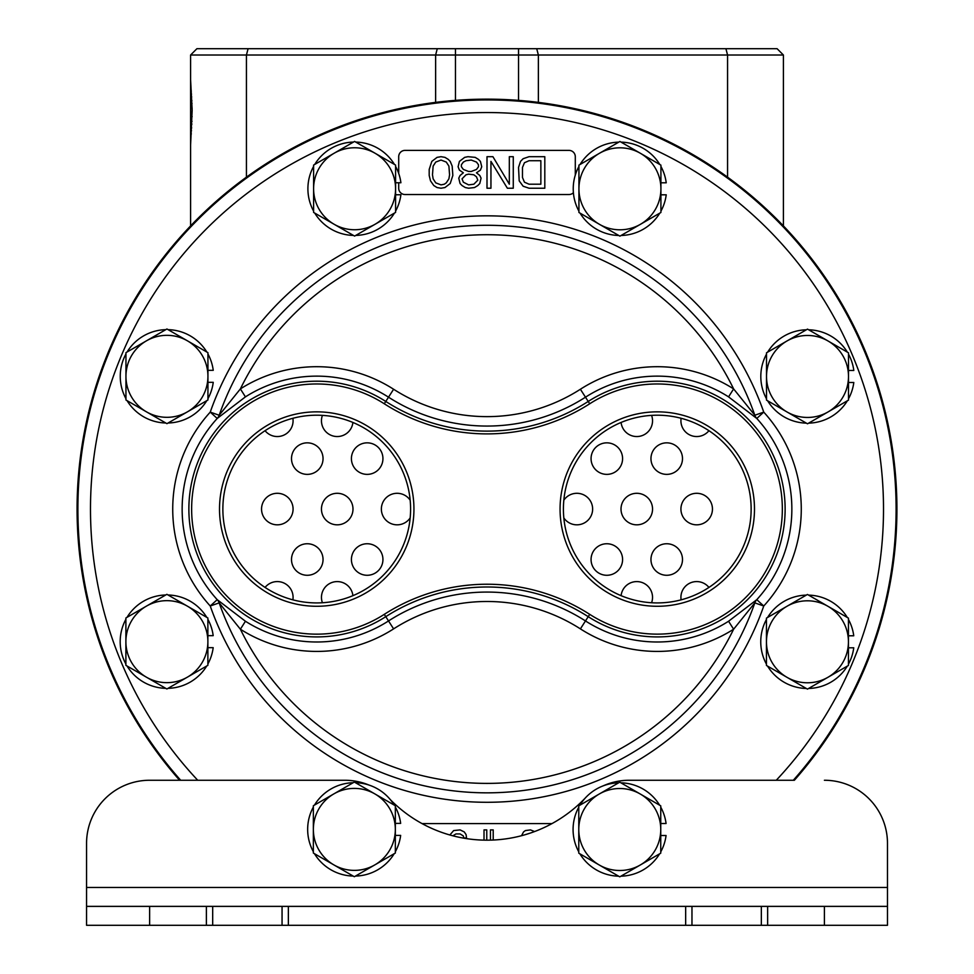<?xml version="1.0" encoding="UTF-8"?>
<svg xmlns="http://www.w3.org/2000/svg" width="974" height="974" viewBox="0 0 974 974"><rect width="100%" height="100%" fill="white"/><g stroke="black" fill="none" stroke-linecap="round" stroke-linejoin="round"><path stroke-width="1.46" d="M783.4 72.344L783.4 55.007L777.094 48.7L196.906 48.7L190.6 55.007L783.4 55.007L783.4 76.885M190.6 55.007L190.6 79.819L192.158 110.184L190.6 144.968L190.6 79.844M265.062 587.419A15.767 15.767 0 0 1 292.882 599.838M322.418 602.748A15.767 15.767 0 0 1 336.383 581.612A15.767 15.767 0 0 1 352.905 595.674M621.095 595.674A15.767 15.767 0 0 1 637.617 581.612A15.767 15.767 0 0 1 651.582 602.748M681.118 599.838A15.767 15.767 0 0 1 708.938 587.419M291.506 559.514A15.767 15.767 0 0 1 307.273 543.748A15.767 15.767 0 0 1 323.039 559.514A15.767 15.767 0 0 1 307.273 575.281A15.767 15.767 0 0 1 291.506 559.514M351.419 559.514A15.767 15.767 0 0 1 367.186 543.748A15.767 15.767 0 0 1 382.94 559.514A15.767 15.767 0 0 1 367.186 575.281A15.767 15.767 0 0 1 351.419 559.514M591.06 559.514A15.767 15.767 0 0 1 606.814 543.748A15.767 15.767 0 0 1 622.581 559.514A15.767 15.767 0 0 1 606.814 575.281A15.767 15.767 0 0 1 591.06 559.514M650.961 559.514A15.767 15.767 0 0 1 666.727 543.748A15.767 15.767 0 0 1 682.494 559.514A15.767 15.767 0 0 1 666.727 575.281A15.767 15.767 0 0 1 650.961 559.514M261.543 509.061A15.767 15.767 0 0 1 277.31 493.294A15.767 15.767 0 0 1 293.077 509.061A15.767 15.767 0 0 1 277.31 524.828A15.767 15.767 0 0 1 261.543 509.061M321.457 509.061A15.767 15.767 0 0 1 337.223 493.294A15.767 15.767 0 0 1 352.99 509.061A15.767 15.767 0 0 1 337.223 524.828A15.767 15.767 0 0 1 321.457 509.061M410.176 517.924A15.767 15.767 0 0 1 381.37 509.061A15.767 15.767 0 0 1 410.176 500.198M563.824 500.198A15.767 15.767 0 0 1 592.63 509.061A15.767 15.767 0 0 1 563.824 517.924M621.01 509.061A15.767 15.767 0 0 1 636.777 493.294A15.767 15.767 0 0 1 652.543 509.061A15.767 15.767 0 0 1 636.777 524.828A15.767 15.767 0 0 1 621.01 509.061M680.923 509.061A15.767 15.767 0 0 1 696.69 493.294A15.767 15.767 0 0 1 712.457 509.061A15.767 15.767 0 0 1 696.69 524.828A15.767 15.767 0 0 1 680.923 509.061M291.506 458.608A15.767 15.767 0 0 1 307.273 442.841A15.767 15.767 0 0 1 323.039 458.608A15.767 15.767 0 0 1 307.273 474.375A15.767 15.767 0 0 1 291.506 458.608M351.419 458.608A15.767 15.767 0 0 1 367.186 442.841A15.767 15.767 0 0 1 382.94 458.608A15.767 15.767 0 0 1 367.186 474.375A15.767 15.767 0 0 1 351.419 458.608M591.06 458.608A15.767 15.767 0 0 1 606.814 442.841A15.767 15.767 0 0 1 622.581 458.608A15.767 15.767 0 0 1 606.814 474.375A15.767 15.767 0 0 1 591.06 458.608M650.961 458.608A15.767 15.767 0 0 1 666.727 442.841A15.767 15.767 0 0 1 682.494 458.608A15.767 15.767 0 0 1 666.727 474.375A15.767 15.767 0 0 1 650.961 458.608M292.882 418.284A15.767 15.767 0 0 1 265.062 430.703M352.905 422.448A15.767 15.767 0 0 1 336.383 436.522A15.767 15.767 0 0 1 322.418 415.374M651.582 415.374A15.767 15.767 0 0 1 637.617 436.522A15.767 15.767 0 0 1 621.095 422.448M708.938 430.703A15.767 15.767 0 0 1 681.118 418.284M190.6 225.907L190.6 144.968M783.4 225.907L783.4 55.007M191.221 90.326L190.6 90.326M191.294 91.264L190.6 91.264M191.513 94.076L190.6 94.076M191.708 96.901L190.6 96.901M191.915 100.651L190.6 100.651M192.036 103.475L190.6 103.475M192.146 108.163L190.6 108.163M192.146 116.624L190.6 116.624M192.036 121.312L190.6 121.312M191.915 124.136L190.6 124.136M191.708 127.886L190.6 127.886M191.513 130.711L190.6 130.711M191.294 133.523L190.6 133.523M191.221 134.461L190.6 134.461M86.564 843.314L86.564 887.46L86.564 843.314A63.066 63.066 0 0 1 149.631 780.259L179.618 780.259A409.908 409.908 0 0 1 487 99.153A409.908 409.908 0 0 1 794.382 780.259L629.192 780.259A63.066 63.066 0 0 0 603.296 785.811M896.129 509.061A409.129 409.129 0 0 0 487 99.945A409.129 409.129 0 0 0 180.677 780.259A409.129 409.129 0 0 1 487 99.945A409.129 409.129 0 0 1 793.323 780.259A409.129 409.129 0 0 0 896.129 509.061M398.707 182.747L398.707 188.226A6.307 6.307 0 0 0 405.014 194.532L568.986 194.532A6.307 6.307 0 0 0 573.394 192.73M575.293 175.113L575.293 156.692A6.307 6.307 0 0 0 568.986 150.386L405.014 150.386A6.307 6.307 0 0 0 398.707 156.692L398.707 173.457M551.978 823.59L422.059 823.59M245.436 621.254L240.383 629.216L219.174 602.882A9.46 9.229 -19.3 0 0 217.214 599.667L210.25 606.011L219.174 602.882A283.787 283.787 0 0 0 754.826 602.882L763.75 606.011L756.786 599.667A134.582 134.582 0 0 0 756.786 418.455L728.564 396.868L733.617 388.906L754.826 415.241A9.46 9.229 160.7 0 0 756.786 418.455L763.75 412.112L754.826 415.241A283.787 283.787 0 0 0 219.174 415.241L210.25 412.112A144.006 144.006 0 0 0 210.25 606.011A293.247 293.247 0 0 0 763.75 606.011A144.006 144.006 0 0 0 763.75 412.112A293.247 293.247 0 0 0 210.25 412.112L217.214 418.455A134.582 134.582 0 0 0 217.214 599.667L245.436 621.254A132.927 132.927 0 0 0 388.516 620.949L385.777 616.676A127.862 127.862 0 0 1 220.075 425.358A127.862 127.862 0 0 1 385.777 401.446L384.28 403.772A125.098 125.098 0 0 0 222.169 590.962A125.098 125.098 0 0 0 384.28 614.351A190.222 190.222 0 0 1 589.72 614.351A125.098 125.098 0 0 0 751.831 427.172A125.098 125.098 0 0 0 589.72 403.772A190.222 190.222 0 0 1 384.28 403.772M219.174 415.241A9.46 9.229 19.3 0 1 217.214 418.455L245.436 396.868L240.383 388.906L219.174 415.241M754.826 602.894A9.46 9.229 -160.7 0 1 756.786 599.667L728.564 621.254L733.617 629.216L754.826 602.882M580.394 389.247A172.958 172.958 0 0 1 393.606 389.247A142.35 142.35 0 0 0 240.383 388.906A274.327 274.327 0 0 1 733.617 388.906A142.35 142.35 0 0 0 580.394 389.247L588.223 401.446A187.458 187.458 0 0 1 385.777 401.446L388.516 397.185A132.927 132.927 0 0 0 245.436 396.868M589.72 403.772L588.223 401.446A127.862 127.862 0 0 1 753.925 592.764A127.862 127.862 0 0 1 588.223 616.676L589.72 614.351M384.28 614.351L385.777 616.676A187.458 187.458 0 0 1 588.223 616.676L585.484 620.949A132.927 132.927 0 0 0 728.564 621.254M316.733 606.278A97.217 97.217 0 0 0 413.938 509.061A97.217 97.217 0 0 0 316.733 411.844A97.217 97.217 0 0 0 219.515 509.061A97.217 97.217 0 0 0 316.733 606.278M657.267 606.278A97.217 97.217 0 0 1 560.062 509.061A97.217 97.217 0 0 1 657.267 411.844A97.217 97.217 0 0 1 754.485 509.061A97.217 97.217 0 0 1 657.267 606.278M316.733 602.918A93.857 93.857 0 0 0 410.59 509.061A93.857 93.857 0 0 0 316.733 415.204A93.857 93.857 0 0 0 222.863 509.061A93.857 93.857 0 0 0 316.733 602.918M657.267 602.918A93.857 93.857 0 0 1 563.41 509.061A93.857 93.857 0 0 1 657.267 415.204A93.857 93.857 0 0 1 751.137 509.061A93.857 93.857 0 0 1 657.267 602.918M529.04 188.226L544.807 188.226L544.807 156.692L529.04 156.692L523.135 158.713L520.506 161.392L518.533 167.431L519.191 180.847L523.135 186.217L529.04 188.226M540.862 184.208L529.04 184.208L524.438 182.187L522.478 177.487L522.478 167.431L524.438 162.731L529.04 160.722L540.862 160.722L540.862 184.208M509.329 156.692L509.329 184.208L492.917 156.692L487 156.692L487 188.226L490.945 188.226L490.945 161.392L507.369 188.226L513.274 188.226L513.274 156.692L509.329 156.692M476.493 172.8L480.426 170.109L481.74 166.761L480.426 161.392L478.465 159.383L475.178 157.362L467.946 156.692L464.671 157.362L459.411 161.392L458.097 166.761L459.411 170.109L463.356 172.8L460.069 175.478L458.754 178.169L460.069 183.526L462.041 185.547L465.316 187.556L468.604 188.226L474.521 187.556L477.808 185.547L479.768 183.526L481.083 178.169L479.768 175.478L476.493 172.8M471.233 160.053L476.493 162.061L478.465 164.752L478.465 166.761L476.493 169.439L471.233 171.461L468.604 171.461L463.356 169.439L461.384 166.761L461.384 164.752L463.356 162.061L465.974 160.722L471.233 160.053M468.604 184.877L463.356 182.187L462.041 178.839L465.974 174.809L468.604 174.139L473.863 174.809L476.493 176.818L477.808 180.178L473.863 184.208L468.604 184.877M452.837 175.478L452.179 166.091L450.207 161.392L448.247 159.383L444.96 157.362L441.015 156.692L437.07 157.362L431.823 161.392L429.193 169.439L429.193 175.478L430.508 180.847L433.795 185.547L437.07 187.556L441.015 188.226L444.96 187.556L450.207 183.526L452.837 175.478M449.562 174.809L448.904 178.839L446.275 182.856L444.302 184.208L441.015 184.877L435.755 182.856L433.138 178.839L432.48 174.809L433.138 166.091L435.755 162.061L441.015 160.053L446.275 162.061L448.904 166.091L449.562 174.809M452.886 835.802L455.966 833.927L460.105 833.927L463.32 835.936L463.782 837.944L466.534 837.944L466.083 834.596L464.233 831.906L460.105 829.897L453.665 830.566L449.854 834.974M486.769 840.16L486.769 829.897L484.017 829.897L484.017 840.136M493.209 840.026L493.209 829.897L490.446 829.897L490.446 840.124M525.023 834.73L529.759 833.245M534.568 831.553L530.453 829.897L525.4 830.566L523.562 831.906L521.528 835.704M86.564 906.38L288.365 906.38L288.365 925.3L86.564 925.3L86.564 887.46L887.472 887.46L887.472 925.3L685.659 925.3L685.659 906.38L887.472 906.38M288.365 906.38L685.659 906.38M288.365 925.3L685.659 925.3M761.339 906.38L761.339 925.3M691.966 925.3L691.966 906.38M887.472 843.314L887.472 887.46L887.472 843.314A63.066 63.066 0 0 0 824.406 780.259M368.927 785.032A63.066 63.066 0 0 0 344.845 780.259L149.631 780.259M585.082 798.242A63.066 63.066 0 0 0 584.059 799.277A135.581 135.581 0 0 1 390.306 799.617M282.058 906.38L282.058 925.3M212.685 925.3L212.685 906.38M848.439 664.158A46.691 46.691 0 0 0 853.748 647.795L848.439 647.795M848.439 635.791L853.748 635.791A46.691 46.691 0 0 0 848.439 619.44M847.307 617.479A46.691 46.691 0 0 0 808.578 595.114M806.314 595.114A46.691 46.691 0 0 0 767.585 617.479M766.453 619.44A46.691 46.691 0 0 0 766.453 664.158M767.585 666.119A46.691 46.691 0 0 0 806.314 688.472M808.578 688.472A46.691 46.691 0 0 0 847.307 666.119M848.488 398.829A46.691 46.691 0 0 0 853.808 382.478L848.488 382.478M848.488 370.461L853.808 370.461A46.691 46.691 0 0 0 848.488 354.11M847.356 352.15A46.691 46.691 0 0 0 808.639 329.784M806.375 329.784A46.691 46.691 0 0 0 767.646 352.15M766.514 354.11A46.691 46.691 0 0 0 766.514 398.829M767.646 400.789A46.691 46.691 0 0 0 806.375 423.142M808.639 423.142A46.691 46.691 0 0 0 847.356 400.789M660.92 211.163A46.691 46.691 0 0 0 666.228 194.812L660.92 194.812M660.92 182.808L666.228 182.808A46.691 46.691 0 0 0 660.92 166.444M659.788 164.484A46.691 46.691 0 0 0 621.059 142.131M618.794 142.131A46.691 46.691 0 0 0 580.066 164.484M578.933 166.444A46.691 46.691 0 0 0 578.933 211.163M580.066 213.123A46.691 46.691 0 0 0 618.794 235.489M621.059 235.489A46.691 46.691 0 0 0 659.788 213.123M395.59 211.115A46.691 46.691 0 0 0 400.898 194.763L395.59 194.763M395.59 182.747L400.898 182.747A46.691 46.691 0 0 0 395.59 166.396M394.458 164.436A46.691 46.691 0 0 0 355.729 142.07M353.465 142.07A46.691 46.691 0 0 0 314.736 164.436M313.604 166.396A46.691 46.691 0 0 0 313.604 211.115M314.736 213.075A46.691 46.691 0 0 0 353.465 235.428M355.729 235.428A46.691 46.691 0 0 0 394.458 213.075M207.937 398.683A46.691 46.691 0 0 0 213.245 382.332L207.937 382.332M207.937 370.327L213.245 370.327A46.691 46.691 0 0 0 207.937 353.976M206.805 352.004A46.691 46.691 0 0 0 168.076 329.65M165.811 329.65A46.691 46.691 0 0 0 127.083 352.004M125.95 353.976A46.691 46.691 0 0 0 125.95 398.683M127.083 400.655A46.691 46.691 0 0 0 165.811 423.008M168.076 423.008A46.691 46.691 0 0 0 206.805 400.655M207.876 664.012A46.691 46.691 0 0 0 213.184 647.661L207.876 647.661M207.876 635.657L213.184 635.657A46.691 46.691 0 0 0 207.876 619.294M206.744 617.333A46.691 46.691 0 0 0 168.015 594.98M165.75 594.98A46.691 46.691 0 0 0 127.022 617.333M125.89 619.294A46.691 46.691 0 0 0 125.89 664.012M127.022 665.972A46.691 46.691 0 0 0 165.75 688.338M168.015 688.338A46.691 46.691 0 0 0 206.744 665.972M660.749 851.86A46.691 46.691 0 0 0 666.07 835.509L660.749 835.509M660.749 823.505L666.07 823.505A46.691 46.691 0 0 0 660.749 807.154M659.617 805.181A46.691 46.691 0 0 0 620.901 782.828M618.636 782.828A46.691 46.691 0 0 0 579.907 805.181M578.775 807.154A46.691 46.691 0 0 0 578.775 851.86M579.907 853.833A46.691 46.691 0 0 0 618.636 876.186M620.901 876.186A46.691 46.691 0 0 0 659.617 853.833M395.334 851.751A46.691 46.691 0 0 0 400.655 835.4L395.334 835.4M395.334 823.383L400.655 823.383A46.691 46.691 0 0 0 395.334 807.032M394.202 805.072A46.691 46.691 0 0 0 355.473 782.719M353.209 782.719A46.691 46.691 0 0 0 314.48 805.072M313.36 807.032A46.691 46.691 0 0 0 313.36 851.751M314.48 853.711A46.691 46.691 0 0 0 353.209 876.076M355.473 876.076A46.691 46.691 0 0 0 394.202 853.711M619.768 782.171L578.775 805.839L578.775 853.175L619.768 876.844L660.749 853.175L660.749 805.839L619.768 782.171M578.775 829.507A40.993 40.993 0 0 0 640.259 865.009A40.993 40.993 0 0 0 640.259 794.005A40.993 40.993 0 0 0 578.775 829.507M354.341 782.061L313.36 805.729L313.36 853.054L354.341 876.722L395.334 853.054L395.334 805.729L354.341 782.061M313.36 829.398A40.993 40.993 0 0 0 374.844 864.888A40.993 40.993 0 0 0 374.844 793.895A40.993 40.993 0 0 0 313.36 829.398M807.446 594.457L766.453 618.125L766.453 665.461L807.446 689.129L848.439 665.461L848.439 618.125L807.446 594.457M766.453 641.793A40.993 40.993 0 0 0 827.937 677.295A40.993 40.993 0 0 0 827.937 606.291A40.993 40.993 0 0 0 766.453 641.793M807.507 329.127L766.514 352.795L766.514 400.131L807.507 423.8L848.488 400.131L848.488 352.795L807.507 329.127M766.514 376.463A40.993 40.993 0 0 0 827.997 411.965A40.993 40.993 0 0 0 827.997 340.961A40.993 40.993 0 0 0 766.514 376.463M619.927 141.474L578.933 165.142L578.933 212.478L619.927 236.146L660.92 212.478L660.92 165.142L619.927 141.474M578.933 188.81A40.993 40.993 0 0 0 640.417 224.312A40.993 40.993 0 0 0 640.417 153.308A40.993 40.993 0 0 0 578.933 188.81M354.597 141.425L313.604 165.081L313.604 212.417L354.597 236.085L395.59 212.417L395.59 165.081L354.597 141.425M313.604 188.749A40.993 40.993 0 0 0 375.087 224.251A40.993 40.993 0 0 0 375.087 153.259A40.993 40.993 0 0 0 313.604 188.749M166.944 328.993L125.95 352.661L125.95 399.997L166.944 423.666L207.937 399.997L207.937 352.661L166.944 328.993M125.95 376.329A40.993 40.993 0 0 0 187.434 411.832A40.993 40.993 0 0 0 187.434 340.827A40.993 40.993 0 0 0 125.95 376.329M166.883 594.323L125.89 617.991L125.89 665.327L166.883 688.995L207.876 665.327L207.876 617.991L166.883 594.323M125.89 641.659A40.993 40.993 0 0 0 187.385 677.161A40.993 40.993 0 0 0 187.385 606.157A40.993 40.993 0 0 0 125.89 641.659M727.566 177.158L727.566 55.007L725.91 48.7M538.366 102.38L538.366 55.007L536.723 48.7M518.533 100.371L518.533 48.7M435.634 102.38L435.634 55.007L437.277 48.7M246.434 177.158L246.434 55.007L248.09 48.7M455.467 100.371L455.467 48.7M776.266 780.259A396.515 396.515 0 0 0 487 112.546A396.515 396.515 0 0 0 197.734 780.259M393.606 628.875A142.35 142.35 0 0 1 240.383 629.216A274.327 274.327 0 0 0 733.617 629.216A142.35 142.35 0 0 1 580.394 628.875L585.484 620.949A182.382 182.382 0 0 0 388.516 620.949L393.606 628.875A172.958 172.958 0 0 1 580.394 628.875M728.564 396.868A132.927 132.927 0 0 0 585.484 397.185A182.382 182.382 0 0 1 388.516 397.185L393.606 389.247M149.631 925.3L149.631 906.38M767.646 906.38L767.646 925.3M824.406 906.38L824.406 925.3M206.378 925.3L206.378 906.38"/></g></svg>
